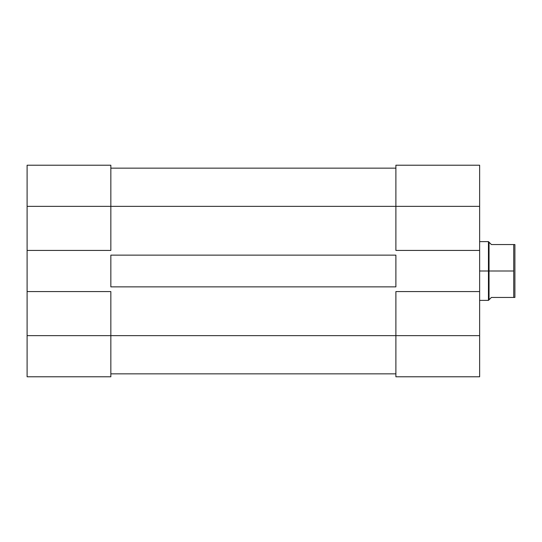 <?xml version="1.0" encoding="UTF-8"?>
<svg xmlns="http://www.w3.org/2000/svg" width="542" height="542" viewBox="0 0 542 542"><rect width="100%" height="100%" fill="white"/><g stroke="black" fill="none" stroke-linecap="round" stroke-linejoin="round"><path stroke-width="0.81" d="M110.846 335.647L27.1 335.647L27.1 291.569L110.846 291.569L110.846 335.647L110.846 291.569L27.1 291.569L27.1 376.785L110.846 376.785L110.846 335.647L27.1 335.647L27.1 376.785L110.846 376.785L110.846 335.647L395.89 335.647L110.846 335.647M110.846 165.215L27.1 165.215L27.1 291.569L27.1 206.353L110.846 206.353L110.846 165.215L27.1 165.215L27.1 206.353L110.846 206.353L110.846 250.431L110.846 165.215M110.846 250.431L27.1 250.431L110.846 250.431M395.89 373.851L110.846 373.851L395.89 373.851M110.846 255.133L395.89 255.133L395.89 286.867L110.846 286.867L110.846 255.133L395.89 255.133L395.89 286.867L110.846 286.867L110.846 255.133M395.89 206.353L110.846 206.353L395.89 206.353L395.89 250.431L479.636 250.431L479.636 206.353L395.89 206.353L395.89 250.431L479.636 250.431L479.636 165.215L395.89 165.215L395.89 206.353L479.636 206.353L479.636 165.215L395.89 165.215L395.89 206.353M395.89 168.149L110.846 168.149L395.89 168.149M479.636 376.785L395.89 376.785L479.636 376.785L479.636 250.431L479.636 291.569L395.89 291.569L395.89 376.785L395.89 335.647L479.636 335.647L479.636 291.569L395.89 291.569L395.89 335.647L479.636 335.647L479.636 376.785M488.45 271L479.636 271L488.45 271L488.45 300.383L488.45 271L489.04 271L488.45 271L488.45 241.617L488.45 271M479.636 241.617L488.45 241.617L489.04 242.199L489.04 271L513.728 271L513.728 244.55L514.9 244.55L514.9 297.45L513.728 297.45L513.728 271L513.728 297.45L491.391 297.45L489.04 299.801L489.04 271L513.728 271L513.728 244.55L491.391 244.55L489.04 242.199L489.04 299.801L491.391 297.45L514.9 297.45L514.9 244.55L491.391 244.55L489.636 242.796M489.04 299.801L488.45 300.383L479.636 300.383"/></g></svg>
